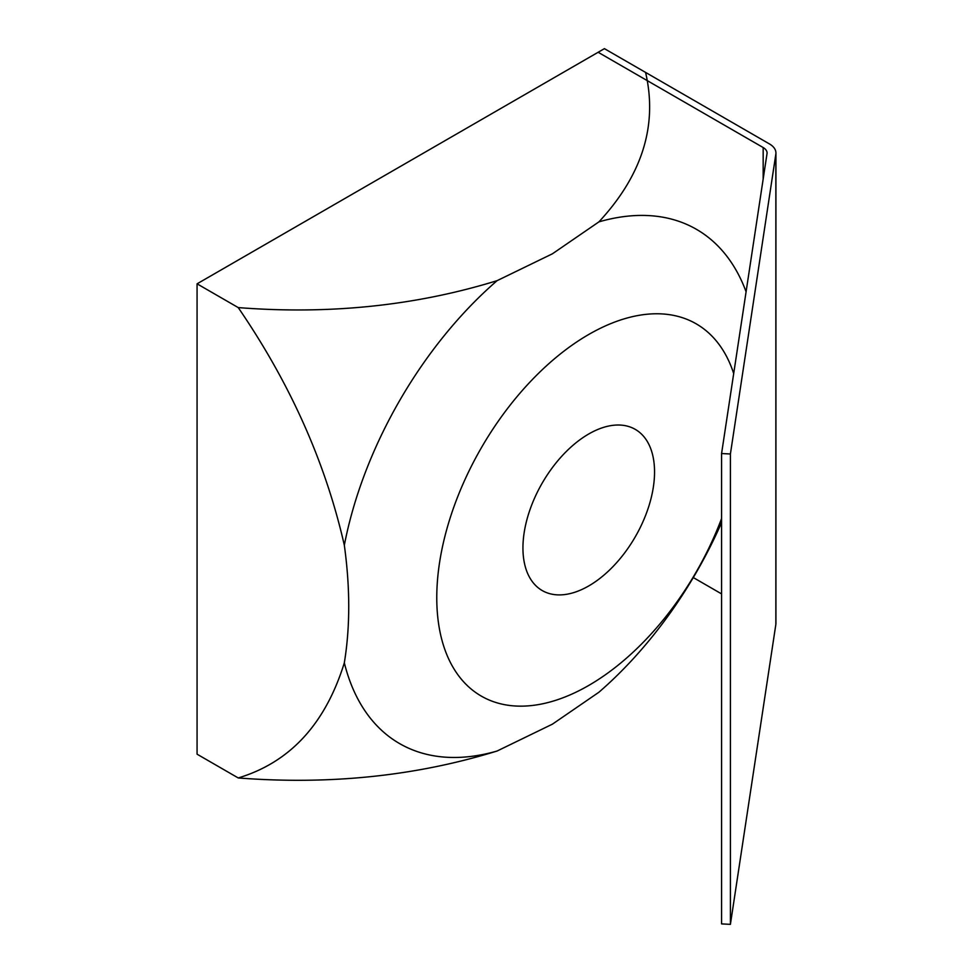 <?xml version="1.0" encoding="UTF-8"?>
<svg xmlns="http://www.w3.org/2000/svg" width="973" height="973" viewBox="0 0 973 973"><rect width="100%" height="100%" fill="white"/><g stroke="black" fill="none" stroke-linecap="round" stroke-linejoin="round"><path stroke-width="1.46" d="M721.577 518.524A214.924 124.082 -60 0 1 588.738 685.442A214.924 124.082 -60 0 1 436.768 597.702A214.924 124.082 -60 0 1 588.738 334.481A214.924 124.082 -60 0 1 733.691 373.559M197.069 283.824L604.415 48.65L769.448 143.931A22.16 12.795 180 0 1 775.931 152.98A22.16 12.795 180 0 1 775.846 154.087L730.407 453.99L721.577 453.54L767.016 153.649A13.294 7.675 180 0 0 767.065 152.98A13.294 7.675 180 0 0 763.173 147.543L598.14 52.262L604.415 48.65L645.573 72.416C657.845 125.286 642.289 175.104 598.918 221.868L552.409 253.807L497.094 280.662C415.763 305.753 329.47 314.729 238.227 307.59L197.069 283.824L197.069 754.184L238.227 777.95C329.811 785.041 416.103 776.065 497.094 751.022A296.899 171.418 -60 0 1 344.333 662.82C325.396 723.936 290.027 762.321 238.227 777.95M238.227 307.59C290.161 383.362 325.529 462.576 344.333 545.245A296.899 171.418 -60 0 1 497.094 280.662M344.333 545.245C350.195 587.777 350.195 626.965 344.333 662.82M497.094 751.022L552.409 724.167L598.918 692.229A296.899 171.418 -60 0 0 721.577 522.623M588.738 433.982A93.055 53.722 120 0 0 527.95 515.982A93.055 53.722 120 0 0 542.216 590.55A93.055 53.722 120 0 0 588.738 585.941A93.055 53.722 120 0 0 649.538 503.941A93.055 53.722 120 0 0 635.272 429.373A93.055 53.722 120 0 0 588.738 433.982M598.918 221.868A296.899 171.418 -60 0 1 746.084 291.766M775.931 152.98L775.931 623.34A22.16 12.795 180 0 1 775.846 624.447L730.407 924.35L721.577 923.9L721.577 453.54M693.287 577.561L721.577 593.895M730.407 453.99L730.407 924.35M775.846 154.087L775.846 624.447M763.173 147.543L763.173 179.008"/></g></svg>
